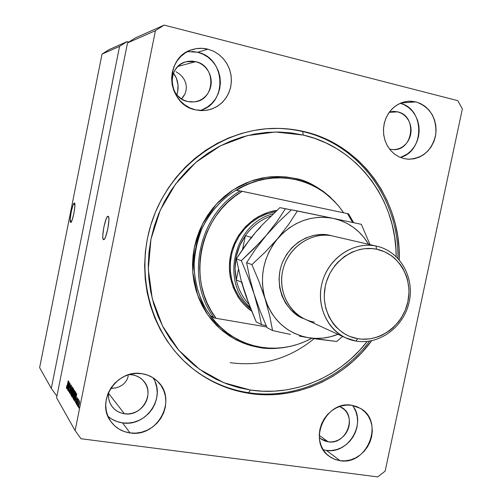 <?xml version="1.0" encoding="UTF-8"?>
<svg xmlns="http://www.w3.org/2000/svg" width="502" height="502" viewBox="0 0 502 502"><rect width="100%" height="100%" fill="white"/><g stroke="black" fill="none" stroke-linecap="round" stroke-linejoin="round"><path stroke-width="0.75" d="M70.606 222.367C68.824 221.928 72.683 202.268 74.415 203.009L74.873 206.259L73.913 213.331L72.137 220.02L70.606 222.367L70.217 219.054L71.177 212.076L72.922 205.456L74.459 203.021C76.304 203.197 72.407 223.164 70.682 222.392L70.606 222.367M103.481 239.623C100.927 238.877 105.552 215.364 108.068 216.299L108.746 217.523L108.896 220.328L107.823 228.899L105.571 236.925L104.416 239.128L103.481 239.623L102.91 238.35L102.784 235.513L103.851 227.08L106.06 219.161L107.208 216.908L108.156 216.324C110.798 216.688 106.142 240.64 103.619 239.667L103.481 239.623M174.784 75.036L173.435 73.179L176.34 78.03L174.784 75.036M177.426 81.343L176.34 78.03L178.015 84.857L177.426 81.343M178.091 88.446L178.015 84.857L177.645 91.973L178.091 88.446M176.886 94.803L177.645 91.973L176.886 94.803M111.607 388.397L110.747 388.272L111.607 388.397M397.722 111.871L389.219 112.329L397.722 111.871L400.947 113.05L403.897 114.902L406.451 117.342L408.509 120.292L410.008 123.624L410.881 127.219L411.1 130.934L410.655 134.63L409.569 138.175L407.875 141.426L405.647 144.262L402.955 146.578L399.918 148.278L396.636 149.307L393.235 149.615L389.558 149.125L393.047 149.615C413.259 151.171 417.689 115.874 397.722 111.871L393.085 111.419L389.433 112.034L394.334 111.406L397.722 111.871M328.176 441.823L321.035 438.93L319.303 437.443L321.907 439.532L324.907 441.013L328.176 441.823L319.241 435.328L328.176 441.823L331.59 441.936L335.01 441.34L338.31 440.072L341.36 438.171L344.052 435.717L346.28 432.799L347.968 429.53L349.041 426.041L349.461 422.452L349.216 418.906L348.319 415.537L346.788 412.468L344.692 409.827L339.766 406.444L341.887 407.561C357.619 416.371 346.098 445.211 328.176 441.823M199.721 110.553C227.613 104.115 226.182 58.075 197.644 52.258L207.941 49.183L213.689 51.292L218.928 54.549L223.453 58.816L227.08 63.911L229.671 69.634L231.121 75.746L231.372 82.002L230.431 88.151L228.322 93.949L225.134 99.17L220.993 103.6L216.067 107.064L210.545 109.417L204.647 110.553L195.617 109.894L190.007 107.974L184.836 104.949L180.3 100.94L176.578 96.089L173.824 90.586L172.142 84.643L171.609 78.494L172.242 72.382L174.018 66.54L176.873 61.213L180.689 56.594L185.313 52.873L190.565 50.194L196.238 48.656L202.105 48.317L207.941 49.183L213.513 51.21L218.621 54.316L223.064 58.376L226.684 63.239L229.339 68.711L230.939 74.585L231.422 80.634L230.776 86.639L229.025 92.374L226.233 97.62L222.511 102.182L217.987 105.891L212.842 108.601L207.251 110.208L201.434 110.647L195.617 109.894C166.35 104.73 163.639 56.751 192.492 49.535C197.593 48.01 202.739 47.891 207.941 49.183L197.644 52.258L187.491 51.599M107.905 416.189C112.071 419.86 116.953 422.094 122.557 422.885L130.049 432.931C121.936 431.726 115.51 427.873 110.76 421.366C95.342 401.562 117.091 368.663 142.066 373.714L147.688 375.151L152.846 377.661L157.346 381.143L161.01 385.467L163.721 390.462L165.365 395.934L165.886 401.682L165.277 407.492L163.552 413.133L160.778 418.411L157.057 423.111L152.533 427.07L147.368 430.132L141.759 432.178L135.91 433.126L130.049 432.931L124.396 431.601L119.175 429.172L114.588 425.746L110.816 421.442L108.012 416.428L106.28 410.893L105.702 405.058L106.305 399.153L108.055 393.405L110.892 388.046L114.701 383.283L119.332 379.305L124.603 376.262L130.294 374.279L136.193 373.419L142.066 373.714C148.19 374.693 153.411 377.291 157.722 381.514C177.89 399.674 157.459 437.826 130.049 432.931L122.557 422.885C146.364 427.127 166.564 396.881 152.915 377.705M323.175 449.729L326.375 450.394L340.13 460.717L334.213 459.142L328.929 456.098C307.18 441.308 325.917 399.893 351.846 405.302L356.765 406.595L361.258 408.898L365.155 412.111L368.305 416.12L370.595 420.764L371.944 425.872L372.296 431.237L371.643 436.671L370.018 441.961L367.477 446.912L364.107 451.336L360.047 455.069L355.435 457.968L350.452 459.926L345.288 460.849L340.13 460.717L335.179 459.512L330.636 457.291L326.664 454.122L323.426 450.131L321.054 445.469L319.642 440.317L319.247 434.87L319.887 429.348L321.537 423.97L324.135 418.944L327.58 414.464L331.728 410.711L336.422 407.831L341.467 405.93L346.675 405.076L351.846 405.302L360.53 408.433C384.689 421.442 367.451 465.699 340.13 460.717L326.375 450.394C348.689 454.492 367.081 422.533 352.398 405.396M415.976 101.9L400.929 102.979L415.976 101.9L420.852 103.707L425.294 106.531L429.135 110.258L432.235 114.732L434.475 119.796L435.774 125.249L436.087 130.884L435.41 136.488L433.759 141.853L431.199 146.785L427.836 151.083L423.776 154.603L419.189 157.195L414.232 158.764L409.099 159.247L403.984 158.626L398.908 156.819L394.265 153.907L390.267 150.004L387.073 145.266L384.827 139.895L383.622 134.109L383.522 128.154L384.519 122.281L386.59 116.746L389.627 111.777L393.518 107.585L398.08 104.347L403.131 102.201L408.452 101.222L415.976 101.9C430.082 107.064 436.696 117.807 435.818 134.134C432.322 150.042 423.155 158.406 408.302 159.228L403.984 158.626L399.084 156.906L394.591 154.158L390.669 150.481L387.488 146.013L385.166 140.924L383.798 135.415L383.44 129.692L384.112 123.994L385.787 118.535L388.404 113.527L391.849 109.179L395.99 105.652L400.659 103.086L405.685 101.573L410.856 101.178L415.976 101.9M303.961 131.549L302.769 131.574L303.961 131.549L315.915 135.025L327.404 139.707L338.317 145.53L348.557 152.432L358.045 160.339L366.692 169.155L374.429 178.806L381.2 189.185L386.948 200.198L391.635 211.737L395.231 223.704L397.703 235.984L399.04 248.471L399.266 259.81C401.286 201.007 361.227 144.407 303.961 131.549C294.166 129.252 284.157 128.198 273.941 128.386C222.003 129.221 170.881 166.764 152.464 219.945C133.921 273.082 150.719 334.319 190.967 367.257C208.405 381.42 227.971 390.154 249.663 393.468L237.534 391.008L225.68 387.293L214.235 382.348L203.304 376.205L193.013 368.914L183.462 360.53L174.765 351.13L167.015 340.802L160.295 329.638L154.698 317.747L150.28 305.254L147.105 292.283L145.21 278.974L144.626 265.458L145.36 251.885L147.419 238.4L150.769 225.147L155.382 212.277L161.211 199.922L168.183 188.219L176.227 177.281L185.251 167.241L195.159 158.186L205.833 150.217L217.153 143.409L229.006 137.818L241.255 133.494L253.774 130.476L266.43 128.769L279.099 128.393L291.649 129.328L303.961 131.549M248.641 392.702L249.663 393.468L248.641 392.702C294.147 399.743 341.724 378.633 369.597 341.134C341.724 378.633 294.147 399.743 248.641 392.702C227.431 389.464 208.242 381.005 191.061 367.338C208.242 381.005 227.431 389.464 248.641 392.702L250.379 390.023L248.641 392.702M124.408 413.748C119.281 412.964 115.171 410.561 112.065 406.538C108.947 402.196 107.848 397.289 108.758 391.824L108.426 395.375L108.802 399.203L109.938 402.836L111.777 406.131L114.249 408.973L117.261 411.238L120.687 412.851L124.408 413.748L108.539 393.336L124.408 413.748C142.191 417.043 155.796 392.539 143.007 380.359C140.096 377.36 136.525 375.521 132.29 374.843L135.992 375.785L139.399 377.429L142.367 379.725L144.796 382.568L146.59 385.862L147.688 389.47L148.04 393.254L147.644 397.082L146.509 400.803L144.676 404.273L142.223 407.367L139.23 409.965L135.822 411.966L132.12 413.297L128.267 413.899L124.408 413.748M128.983 374.63L132.29 374.843L128.983 374.63M195.742 61.652L178.009 66.402L195.742 61.652C216.726 65.856 215.396 100.419 194.293 101.887L187.666 101.511C168.07 97.978 166.827 65.887 186.242 61.727L195.742 61.652L199.419 62.97L202.789 64.996L205.726 67.657L208.123 70.845L209.886 74.44L210.953 78.299L211.279 82.284L210.859 86.237L209.71 90.015L207.866 93.466L205.412 96.472L202.425 98.907L199.024 100.689L195.334 101.737L191.5 102.013L187.666 101.511L183.977 100.237L180.576 98.248L177.601 95.612L175.16 92.424L173.353 88.816L172.249 84.926L171.897 80.904L172.311 76.9L173.479 73.079L175.349 69.59L177.846 66.565L180.877 64.124L184.322 62.355L188.043 61.338L191.902 61.1L195.742 61.652M175.976 71.704L179.396 73.938L175.976 71.704M182.251 76.693L179.396 73.938L182.251 76.693L184.416 79.856L182.251 76.693M185.809 83.307L184.416 79.856L185.809 83.307L186.367 86.909L185.809 83.307M186.073 90.517L186.367 86.909L186.073 90.517L184.931 93.993L186.073 90.517M182.992 97.2L184.931 93.993L181.529 98.894L182.992 97.2M128.28 375.967L127.169 379.311L128.28 375.967M125.299 382.279L127.169 379.311L125.299 382.279L122.733 384.758L125.299 382.279M119.576 386.64L122.733 384.758L119.576 386.64L115.962 387.864L119.576 386.64M112.028 388.385L115.962 387.864L110.666 388.397M51.311 388.385L119.558 46.391L102.025 54.078L39.633 367.677L51.311 388.385L39.633 367.677L102.025 54.078L119.558 46.391L127.069 41.61L108.934 49.685L102.025 54.078L108.934 49.685L127.069 41.61L128.851 42.055L127.069 41.61L119.558 46.391L51.311 388.385L56.368 395.444L51.311 388.385M127.508 42.908L56.594 397.753L75.118 430.597L155.425 30.672L127.508 42.908L155.425 30.672L164.154 25.1L457.824 100.67L462.367 108.934L385.134 471.146L377.692 476.9L80.973 438.735L75.118 430.597L56.594 397.753L127.508 42.908L135.289 37.951L164.154 25.1L135.289 37.951L127.508 42.908M69.182 384.268L67.933 390.518L69.389 382.493L68.718 389.671L70.092 383.566L68.51 391.447L69.182 384.268L68.51 391.447L70.092 383.566L68.718 389.671L69.389 382.493L67.933 390.518L69.182 384.268M70.211 391.253L69.514 393.097L69.339 391.146L69.565 389.747L69.552 391.987L69.998 391.522L70.111 387.362L70.939 384.777L70.876 387.745L70.788 385.731L70.255 387.368L70.211 391.253L70.236 387.575L70.744 385.718L70.876 387.745L70.901 384.77L70.255 386.515L70.092 391.096L69.596 392.1L69.565 389.747L69.401 393.01L70.211 391.253M72.275 386.923L70.324 394.346L71.46 385.674L70.443 393.311L72.275 386.923L70.443 393.311L71.46 385.674L70.324 394.346L72.275 386.923M71.184 395.865L71.221 393.003L72.206 388.479L72.708 387.569L72.947 388.077L72.602 391.736L71.811 395.036L71.184 395.865L72.457 392.47L72.721 387.569L71.535 391.152L71.184 395.865M73.085 398.908L73.173 395.632L74.114 391.428L74.553 390.55L74.873 391.033L74.453 395.112L73.775 397.942L73.085 398.908L74.384 395.482L74.641 390.512L73.443 394.139L73.085 398.908M75.313 399.096L76.611 393.574L75.463 402.573L75.727 399.749L75.313 399.096L75.727 399.749L75.463 402.573L76.731 393.763L74.591 401.173L75.313 399.096L75.953 399.184L75.313 399.096M79.121 406.84L78.877 408.038L79.121 406.84M79.197 404.436L78.419 407.084L78.105 406.149L79.26 400.828L79.573 401.738L79.197 404.436L79.379 400.74L78.494 403.413L78.205 407.103L79.197 404.436M77.935 404.951L77.691 406.137L77.935 404.951M77.816 402.196L77.189 405.327L78.274 399.09L78.205 400.251L78.538 399.391L78.626 399.925L77.816 402.196L78.626 399.925L78.538 399.391L78.205 400.251L78.274 399.09L77.057 405.127L77.816 402.196M77.063 403.564L76.825 404.75L77.063 403.564M76.875 402.409L76.329 403.947L76.128 402.51L76.279 401.474L76.342 402.962L76.687 402.529L76.706 399.592L77.314 397.578L77.534 398.713L77.377 399.812L77.27 398.513L76.944 399.103L76.875 402.409L77.333 397.578L76.812 398.927L76.724 402.359L76.373 403.037L76.279 401.474L76.191 403.878L76.875 402.409M75.338 396.919L74.409 400.276L73.719 399.78L75.35 391.642L75.865 392.966L75.4 396.624L75.84 392.595L75.35 391.642L73.719 399.78L74.34 400.37L75.338 396.919M72.978 395.463L72.413 397.314L71.805 396.712L73.417 388.673L73.876 390.456L72.978 395.463L73.681 391.742L73.417 388.673L71.805 396.712L72.413 397.314L72.978 395.463M67.569 386.866L68.805 381.589L67.688 390.136L67.946 387.462L67.569 386.866L67.946 387.462L67.688 390.136L68.912 381.758L66.891 388.862L67.569 386.866L68.159 386.948L67.569 386.866M66.521 388.397L66.779 385.611L66.904 387.199L68.228 380.717L66.891 387.87L68.341 380.886L66.935 387.086L66.779 385.611L66.465 387.582L66.954 387.651L66.465 387.582L66.521 388.397M57.04 395.532L56.368 395.444L57.04 395.532M385.134 471.146L462.367 108.934L457.824 100.67L164.154 25.1L155.425 30.672L75.118 430.597L80.973 438.735L377.692 476.9L385.134 471.146M371.662 340.758L361.873 352.573L352.931 361.377L343.242 369.296L332.882 376.262L321.945 382.204L310.518 387.055L298.696 390.769L286.598 393.298L274.312 394.603L261.962 394.666L249.663 393.468C295.691 400.59 343.801 378.954 371.662 340.758M314.152 338.655C289.384 358.823 261.385 366.83 230.148 362.682M78.657 403.432L79.247 401.638L79.573 401.707L78.431 406.275L78.619 403.608L78.494 406.231L79.341 402.378L79.14 401.744L78.663 403.426M78.525 400.295L78.205 400.251L78.525 400.295M75.545 398.199L76.618 394.541L76.015 398.745L75.545 398.199L75.877 398.726L76.499 394.522L75.545 398.199M74.578 399.899L73.719 399.78L74.578 399.899M74.032 399.027L75.281 392.784L75.865 392.865L75.281 392.784L75.846 393.555L74.949 398.657L74.384 399.466L74.032 399.027L74.371 399.466L74.616 399.115L75.262 396.505L75.633 393.825L75.281 392.784L74.032 399.027M73.556 394.34L74.478 391.478L74.892 391.585L74.566 391.541L74.421 395.287L73.361 398.017L73.556 394.34L73.179 397.176L73.487 397.923L74.647 392.727L74.352 391.585L73.556 394.34M72.627 396.831L71.805 396.712L72.627 396.831M72.865 392.2L73.348 389.797L73.901 389.878L73.348 389.797L73.894 390.148L73.543 390.098L73.455 392.671L72.865 392.2L73.248 392.608L73.568 391.535L73.348 389.797L72.865 392.2M72.112 395.965L72.677 393.141L73.223 393.217L72.677 393.141L73.223 393.537L72.897 393.486L72.746 396.461L72.112 395.965L72.483 396.423L72.815 395.482L72.677 393.141L72.112 395.965M71.654 391.353L72.564 388.523L72.966 388.623L72.646 388.579L72.495 392.282L71.453 394.98L71.654 391.353L71.278 394.158L71.579 394.886L72.721 389.753L72.432 388.623L71.654 391.353M70.431 389.201L70.117 389.157L70.431 389.201M67.789 386.007L68.805 382.505L68.222 386.509L67.789 386.007L68.096 386.49L68.692 382.493L67.789 386.007M400.383 157.477C424.817 151.171 424.88 108.972 400.263 103.261L404.317 104.824L408.641 107.553L412.387 111.155L415.405 115.491L417.595 120.386L418.869 125.663L419.183 131.116L418.53 136.538L416.936 141.733L414.457 146.502L411.182 150.669L407.247 154.07L400.389 157.477M326.375 450.394L331.389 450.545L336.409 449.66L341.247 447.784L345.727 444.985L349.674 441.377L352.937 437.098L355.41 432.304L356.985 427.183L357.606 421.918L357.255 416.716L355.937 411.772L353.703 407.26M112.028 419.226L117.085 421.58L122.557 422.885L128.23 423.086L133.89 422.188L139.324 420.23L144.319 417.281L148.699 413.466L152.301 408.929L154.98 403.834L156.649 398.381L157.233 392.765L156.724 387.205L155.124 381.909M202.45 109.618L207.433 107.001L211.813 103.418L215.414 99.007L218.113 93.937L219.801 88.402L220.422 82.604L219.945 76.762L218.389 71.089L215.81 65.812L212.302 61.125L207.997 57.203L203.046 54.21L197.644 52.258L191.996 51.43M275.472 211.662L266.964 213.827L258.856 217.46L251.389 222.468L244.781 228.705L239.234 236.003L234.911 244.135L231.943 252.876L230.418 261.962L230.374 271.124L231.817 280.097L234.698 288.612L238.921 296.431L244.355 303.327L250.837 309.106L244.355 303.327L238.921 296.431L234.698 288.612L231.817 280.097L230.374 271.124L230.418 261.962L231.943 252.876L234.911 244.135L239.234 236.003L244.781 228.705L251.389 222.468L258.856 217.46L266.964 213.827L275.472 211.662M251.64 311.102C234.202 298.947 225.58 274.927 231.108 252.851C236.593 230.769 255.593 213.281 276.866 210.369L268.3 212.315L258.568 216.538L254.012 219.38L245.754 226.396L238.921 234.949L236.128 239.692L231.924 249.896L230.562 255.248L229.37 266.185L229.558 271.657L230.261 277.06L233.192 287.439L238.03 296.914L241.104 301.194L244.574 305.109L251.64 311.102M294.272 178.298L294.266 179.352L294.272 178.298L286.322 176.98L278.233 176.497L270.095 176.848L261.988 178.047L253.981 180.086L246.168 182.948L238.619 186.6L231.422 191.024L224.651 196.169L218.37 201.992L212.653 208.43L207.552 215.414L203.134 222.888L199.432 230.763L196.502 238.958L194.356 247.392L193.025 255.982L192.523 264.629L192.85 273.245L194.004 281.748L195.968 290.043L198.717 298.05L202.224 305.693L206.441 312.89L211.329 319.573L216.839 325.672L222.894 331.144L229.452 335.926L236.429 339.986L243.765 343.28L251.376 345.79L259.195 347.497L247.053 344.472L233.844 338.593L220.265 328.904L207.596 314.597L197.725 295.446L192.774 272.31L194.356 247.392L202.695 223.729L216.412 204.05L233.173 189.856L250.642 181.197L267.133 177.187L281.773 176.604L294.272 178.298C308.335 180.306 322.849 189.248 337.815 205.105L329.494 196.414L323.282 191.375L316.586 187.001L309.477 183.337L302.016 180.425L294.272 178.298M232.815 336.629C224.162 331.213 216.77 324.273 210.633 315.808L215.446 321.857L220.792 327.379L226.609 332.324L232.853 336.647L239.454 340.325L246.369 343.318L253.516 345.608L260.845 347.189L268.294 348.043L275.786 348.168L283.272 347.572L290.677 346.267L297.95 344.259L305.028 341.58L311.786 338.279C295.653 346.926 278.673 349.894 260.845 347.189C250.862 345.527 241.512 342.006 232.815 336.629L231.83 336.02C200.593 316.812 185.878 273.515 198.993 236.135C211.882 198.679 250.247 173.88 286.636 178.216C264.579 174.646 222.455 185.489 201.741 229.163C196.953 241.581 194.381 254.388 194.017 267.604C194.996 280.53 197.832 292.396 202.519 303.195C210.89 318.18 220.66 329.124 231.83 336.02L232.702 336.56M259.371 346.932L259.195 347.497L267.146 348.382L275.14 348.457L283.122 347.71L289.585 346.505C277.913 348.846 267.786 349.172 259.195 347.497L259.371 346.932M302.769 131.574L303.233 135.063C357.826 147.274 396.63 200.398 396.153 256.541L395.896 248.848L394.591 236.68L392.175 224.72L388.667 213.068L384.099 201.823L378.489 191.105L371.888 181.002L364.339 171.609L355.912 163.031L346.669 155.344L336.691 148.636L326.062 142.976L314.873 138.433L303.233 135.063L302.769 131.574C359.457 144.3 399.328 200.028 397.86 258.248C399.328 200.028 359.457 144.3 302.769 131.574C292.904 129.259 282.839 128.211 272.561 128.424L272.824 128.418C283.009 128.23 292.992 129.278 302.769 131.574M367.2 341.442C339.816 377.04 294.065 396.818 250.379 390.023L238.569 387.619L227.036 383.992L215.904 379.167L205.274 373.174L195.265 366.071L185.985 357.901L177.526 348.746L169.996 338.693L163.47 327.825L158.03 316.254L153.744 304.099L150.663 291.486L148.83 278.535L148.266 265.395L148.987 252.192L150.983 239.084L154.246 226.201L158.732 213.683L164.392 201.666L171.176 190.283L178.994 179.647L187.767 169.877L197.393 161.067L207.772 153.311L218.778 146.678L230.305 141.231L242.215 137.015L254.395 134.065L266.706 132.396L279.037 132.013L291.248 132.911L303.233 135.063L275.516 131.995L247.411 135.596L220.397 145.825L195.968 162.265L175.518 184.108L160.232 210.194L150.983 239.084L148.297 269.16L152.275 298.746L162.623 326.212L178.681 350.114L199.47 369.246L223.81 382.731L250.379 390.023L262.351 391.202L274.374 391.158L286.335 389.897L298.125 387.444L309.64 383.835L320.772 379.123L331.433 373.344L341.523 366.567L350.967 358.848L359.689 350.277L367.2 341.442M348.589 213.877L353.628 222.687L348.589 213.877L347.434 213.614L242.202 191.312L234.773 196.364L227.864 202.206L221.564 208.782L215.942 216.011L211.072 223.81L207.006 232.093L203.806 240.753L201.497 249.689L200.116 258.794L199.677 267.961L200.179 277.085L201.609 286.052L203.963 294.756L207.188 303.101L211.26 310.983L216.117 318.324L266.719 326.984L216.117 318.324C186.223 280.593 199.388 215.54 242.202 191.312L236.386 190.296C252.588 180.438 269.718 176.453 287.784 178.335L295.596 179.628C315.858 184.447 331.866 195.504 343.606 212.804L339.327 206.943L334.351 201.302L328.873 196.169L322.937 191.588L316.586 187.61L309.872 184.272L302.857 181.605L295.596 179.628L288.148 178.379L280.58 177.865L272.956 178.097L265.345 179.076L257.815 180.802L250.429 183.255L243.269 186.43L236.386 190.296L240.138 190.898C197.983 215.678 185.006 279.84 214.078 317.841C185.006 279.84 197.983 215.678 240.138 190.898L347.434 213.614L352.668 222.48L347.434 213.614L348.589 213.877M210.633 315.808L214.078 317.841L216.117 318.324L214.078 317.841L210.633 315.808M236.285 279.903L238.425 269.511L236.285 279.903C233.173 264.002 236.21 249.249 245.396 235.645L239.705 245.785L236.197 256.905L235.043 268.463L236.285 279.903C238.394 289.334 242.617 297.46 248.954 304.294C242.617 297.46 238.394 289.334 236.285 279.903L241.594 282.212L236.285 279.903M242.591 249.262L245.396 235.645C252.079 226.358 260.588 219.807 270.929 215.998C260.588 219.807 252.079 226.358 245.396 235.645L251.389 237.383L245.396 235.645L242.591 249.262M250.153 307.387C219.87 281.76 234.208 223.214 273.245 213.764C234.208 223.214 219.87 281.76 250.153 307.387M376.036 246.043L376.6 249.212C398.695 253.56 413.058 278.133 407.881 301.664C403.018 325.252 379.801 342.621 357.713 338.693L355.987 341.059C379.449 345.213 404.072 326.764 409.23 301.74C414.721 276.784 399.498 250.686 376.036 246.043L377.366 246.338C400.395 251.709 414.84 277.826 409.074 302.455C403.621 327.153 379.205 345.163 355.987 341.059L345.627 337.821C325.685 328.716 315.338 302.493 323.075 279.495C330.598 256.422 354.575 241.506 376.036 246.043L332.418 235.94L376.036 246.043C352.655 241.023 326.739 259.408 321.512 285.305C315.934 311.14 332.449 337.288 355.987 341.059L357.713 338.693L361.804 339.176L370.068 338.844L378.188 336.798L382.091 335.16L389.414 330.743L392.771 328.001L398.701 321.594L401.223 317.986L405.277 310.129L407.881 301.664L408.935 292.898L408.873 288.512L407.555 279.915L406.313 275.786L402.717 268.074L400.389 264.56L394.798 258.386L391.579 255.788L384.438 251.697L376.6 249.212L372.509 248.609L364.176 248.722L360.022 249.438L351.921 252.167L344.385 256.528L337.708 262.364L334.778 265.765L329.883 273.37L326.438 281.785L325.302 286.196L324.261 295.189L324.367 299.688L325.829 308.46L328.885 316.643L333.41 323.922L336.171 327.135L342.533 332.544L346.073 334.69L349.812 336.44L357.713 338.693C335.556 335.123 320.05 310.5 325.302 286.196C330.222 261.831 354.588 244.512 376.6 249.212L376.036 246.043M303.741 318.588C290.005 314.76 271.827 289.899 282.337 262.659C293.808 236.549 318.582 232.219 329.544 235.275L331.96 235.852L325.572 234.685L321.544 234.509L313.468 235.425L305.636 238.004L298.351 242.146L291.913 247.706L286.567 254.458L282.544 262.144L281.076 266.242L279.997 270.452L279.03 279.062L279.683 287.615L281.923 295.785L285.644 303.239L290.708 309.696L296.895 314.905L303.741 318.588M377.366 246.338L332.418 235.94C312.69 231.773 290.783 245.227 283.975 266.11C276.972 286.931 286.529 310.751 304.858 319.128L345.627 337.821M241.951 282.13L243.734 289.384L246.52 297.68L256.196 321.876L261.423 324.65L258.543 310.211L254.125 294.097L260.118 311.077L266.995 327.611L272.561 330.561L269.687 315.714L265.188 299.11L259.001 281.553L251.935 264.629L259.001 281.553L268.012 306.427L271.733 313.235L276.288 319.404L281.584 324.844L287.527 329.456L294.009 333.165L300.918 335.92L308.128 337.67C287.094 333.353 272.781 320.502 265.188 299.11L269.687 315.714L272.561 330.561L266.995 327.611L260.118 311.077L254.125 294.097L249.663 277.801L246.62 262.665L251.935 264.629L265.144 252.161L277.744 238.494L272.937 244.963L268.947 252.017L265.859 259.534L263.726 267.371L262.577 275.391L262.446 283.454L263.318 291.405L265.188 299.11C259.132 277.01 263.318 256.804 277.744 238.494L288.688 224.338L297.404 210.947L291.43 209.823L278.478 222.116L266.267 235.363L278.478 222.116L291.43 209.823L333.083 218.351L297.404 210.947L288.688 224.338L277.744 238.494C293.356 221.382 311.798 214.668 333.083 218.351L361.333 224.331L370.037 244.643L361.333 224.331L333.083 218.351C348.495 221.903 360.354 230.562 368.656 244.323L364.082 237.628L359.037 232.093L353.32 227.318L347.02 223.39L340.237 220.384L333.083 218.351L325.685 217.335L318.161 217.366L310.644 218.445L303.271 220.56L296.174 223.685L289.472 227.757L283.291 232.727L265.144 252.161L251.935 264.629L246.62 262.665L255.524 249.174L266.267 235.363L254.062 248.603L241.305 260.695L248.126 277.079L254.125 294.097L258.543 310.211L261.423 324.65L256.196 321.876L249.557 305.856L241.355 281.352L236.316 258.85L241.305 260.695L248.126 277.079L254.125 294.097L249.663 277.801L246.62 262.665L255.524 249.174L276.916 221.658L285.45 208.7L291.336 209.911L279.84 207.646L285.45 208.7L276.916 221.658L266.267 235.363L260.306 242.089L241.305 260.695L236.316 258.85L245.026 245.798L255.487 232.413L261.266 225.9L279.84 207.646L261.266 225.9L255.487 232.413L250.95 238.488M261.423 324.65L266.154 325.691L261.423 324.65M246.419 296.274L243.734 289.384L241.355 281.352L236.316 258.85L249.996 239.159L255.487 232.413L260.714 227.004M308.128 337.67L315.52 338.404L322.962 338.103L330.335 336.792L337.965 334.313C328.226 338.197 318.281 339.321 308.128 337.67L336.704 341.486L342.584 336.428L336.704 341.486L316.31 338.982L299.474 336.12L308.128 337.67M290.576 334.395L281.515 332.512L290.576 334.395M272.561 330.561L281.515 332.512L272.561 330.561M314.384 322.127C292.76 318.569 277.543 294.762 282.563 271.375C287.257 247.919 310.926 231.328 332.418 235.94M192.053 49.667L192.492 49.535M272.824 128.418L273.941 128.386M79.26 401.638L79.573 401.682M77.208 398.462L77.546 398.506M74.384 399.466L74.71 399.51M74.503 391.485L74.892 391.541M73.361 398.017L73.725 398.073M72.583 388.529L72.966 388.579M71.453 394.98L71.811 395.036M70.763 385.724L71.133 385.774"/></g></svg>
